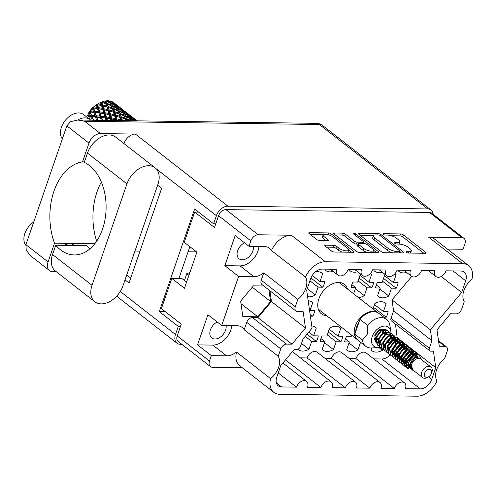 <?xml version="1.0" encoding="UTF-8"?>
<svg xmlns="http://www.w3.org/2000/svg" width="497" height="497" viewBox="0 0 497 497"><rect width="100%" height="100%" fill="white"/><g stroke="black" fill="none" stroke-linecap="round" stroke-linejoin="round"><path stroke-width="0.75" d="M318.857 310.582A18.656 12.555 127.9 0 0 320.329 310.768M347.453 289.005A18.656 12.555 127.9 0 0 344.353 284.383A18.656 12.555 127.9 0 0 318.857 298.908A18.656 12.555 127.9 0 0 321.416 313.818A18.656 12.555 127.9 0 0 326.653 315.701M217.239 322.006A10.089 6.79 127.9 0 0 210.405 329.927A10.089 6.79 127.9 0 0 211.79 337.985A10.089 6.79 127.9 0 0 225.576 330.138A10.089 6.79 127.9 0 0 226.092 325.56M244.512 242.797A10.089 6.79 127.9 0 0 237.678 250.712A10.089 6.79 127.9 0 0 239.063 258.775A10.089 6.79 127.9 0 0 252.849 250.923A10.089 6.79 127.9 0 0 253.371 246.35M295.28 306.761A5.424 3.647 127.9 0 0 296.026 311.097L261.981 284.57A5.424 3.647 -52.1 0 1 261.236 280.233L295.28 306.761L297.827 299.362A16.923 11.388 127.9 0 0 305.829 288.272A16.923 11.388 127.9 0 0 305.506 277.071L271.461 250.544A16.923 11.388 127.9 0 0 269.461 248.22A16.923 11.388 127.9 0 0 264.249 246.5L248.991 246.288L250.855 240.877L218.587 215.729A6.939 4.672 -52.1 0 1 225.936 209.622L429.532 212.461A6.939 4.672 -52.1 0 1 431.669 213.163L463.943 238.311A6.939 4.672 127.9 0 0 461.8 237.609L429.532 212.461M209.479 361.046A6.939 4.672 127.9 0 0 210.43 366.593L178.162 341.445A6.939 4.672 -52.1 0 1 177.205 335.897L209.479 361.046L211.343 355.635L197.545 344.887L207.926 314.75L221.718 325.498L238.616 276.425L224.818 265.678L240.076 265.889A16.923 11.388 127.9 0 0 257.986 250.997A16.923 11.388 127.9 0 0 258.962 246.425M221.718 325.498L236.97 325.709A16.923 11.388 -52.1 0 1 242.182 327.436A16.923 11.388 -52.1 0 1 244.189 329.753L246.736 322.354A5.424 3.647 -52.1 0 1 252.476 317.577L257.943 317.658L271.443 301.536L269.908 290.745M270.554 378.571A19.526 13.139 127.9 0 0 273.797 392.307L239.753 365.773A19.526 13.139 -52.1 0 1 236.51 352.044L270.554 378.571A16.923 11.388 -52.1 0 0 278.55 367.488A16.923 11.388 -52.1 0 0 278.227 356.281L244.189 329.753M231.689 325.634A16.923 11.388 -52.1 0 1 230.714 330.207A16.923 11.388 -52.1 0 1 212.803 345.098L226.595 355.852A16.923 11.388 -52.1 0 0 236.51 352.044M332.835 236.858A5.697 1.913 19 0 0 325.224 234.211A5.697 1.913 19 0 0 323.162 234.944A5.697 1.913 19 0 0 324.268 236.74L328.02 239.666A2.131 0.714 19 0 1 328.436 240.337A2.131 0.714 19 0 1 327.666 240.61L319.577 240.498A2.131 0.714 19 0 1 316.732 239.511L309.159 233.602A2.131 0.714 19 0 1 308.743 232.931A2.131 0.714 19 0 1 309.513 232.658L328.411 232.925A2.131 0.714 19 0 1 331.257 233.913L353.615 251.339A2.131 0.714 19 0 1 354.026 252.01A2.131 0.714 19 0 1 353.255 252.283L334.363 252.022A2.131 0.714 19 0 1 331.518 251.028L325.243 246.139A2.131 0.714 19 0 1 324.833 245.468A2.131 0.714 19 0 1 325.603 245.195L333.686 245.307A2.131 0.714 19 0 1 336.531 246.301L338.985 248.208A5.697 1.913 19 0 0 344.725 250.643A5.697 1.913 19 0 0 348.652 250.121A5.697 1.913 19 0 0 347.552 248.332L332.835 236.858M353.789 233.279A1.491 0.503 19 0 0 353.249 233.472A1.491 0.503 19 0 0 353.541 233.938L362.984 241.293A2.131 0.714 19 0 1 363.394 241.964A2.131 0.714 19 0 1 362.624 242.244L357.256 242.169A2.131 0.714 19 0 1 354.417 241.175L345.347 234.112A2.131 0.714 19 0 0 342.501 233.118L334.413 233.006A2.131 0.714 19 0 0 333.642 233.279A2.131 0.714 19 0 0 334.059 233.95L356.417 251.376A2.131 0.714 19 0 0 359.263 252.364L378.155 252.631A2.131 0.714 19 0 0 378.925 252.358A2.131 0.714 19 0 0 378.515 251.687L355.784 233.969A1.491 0.503 19 0 0 353.789 233.279M394.879 273.772L396.109 274.729L393.407 282.569L398.116 282.638A14.102 9.486 -52.1 0 1 397.42 285.44A14.102 9.486 -52.1 0 1 396.184 288.241L383.541 278.382M396.184 288.241L391.481 288.173L388.778 296.013A14.102 9.486 -52.1 0 1 378.149 296.417A14.102 9.486 -52.1 0 1 377.521 295.858L380.224 288.018L375.515 287.949A14.102 9.486 -52.1 0 1 376.21 285.148A14.102 9.486 -52.1 0 1 377.44 282.346L382.15 282.414L384.852 274.574A14.102 9.486 -52.1 0 1 385.119 274.419M370.408 273.431L371.638 274.387L368.936 282.228L373.645 282.296A14.102 9.486 -52.1 0 1 372.949 285.098A14.102 9.486 -52.1 0 1 371.719 287.9L359.07 278.04M353.634 293.82L355.753 287.676L351.044 287.608A14.102 9.486 -52.1 0 1 351.739 284.806A14.102 9.486 -52.1 0 1 352.969 282.004L357.678 282.072L360.381 274.232A14.102 9.486 -52.1 0 1 360.648 274.077M321.373 272.679L322.696 273.704L319.993 281.544L324.703 281.613A14.102 9.486 -52.1 0 1 324.007 284.421A14.102 9.486 -52.1 0 1 322.777 287.216L310.942 277.997M314.986 326.945L316.303 327.97L313.601 335.81L318.31 335.879A14.102 9.486 -52.1 0 1 317.614 338.681A14.102 9.486 -52.1 0 1 316.384 341.482L307.028 334.189M339.457 327.287L340.774 328.312L338.072 336.152L342.781 336.221A14.102 9.486 -52.1 0 1 342.085 339.022A14.102 9.486 -52.1 0 1 340.855 341.824L328.206 331.965M340.855 341.824L336.146 341.756L333.444 349.596A14.102 9.486 -52.1 0 1 322.814 350A14.102 9.486 -52.1 0 1 322.186 349.441L324.889 341.601L320.18 341.532A14.102 9.486 -52.1 0 1 320.876 338.73A14.102 9.486 -52.1 0 1 322.112 335.929L326.821 335.997L329.517 328.157A14.102 9.486 -52.1 0 1 340.147 327.753A14.102 9.486 -52.1 0 1 340.774 328.312M360.561 342.259L357.915 349.938A14.102 9.486 -52.1 0 1 347.285 350.342A14.102 9.486 -52.1 0 1 346.657 349.782L349.36 341.942L344.651 341.874A14.102 9.486 -52.1 0 1 345.347 339.072A14.102 9.486 -52.1 0 1 346.583 336.27L351.286 336.339L351.683 335.202M311.395 301.654L312.719 302.685L310.016 310.526L314.725 310.594A14.102 9.486 -52.1 0 1 314.029 313.396A14.102 9.486 -52.1 0 1 312.793 316.198L310.072 314.073M384.808 302.679L386.132 303.71L383.429 311.551L388.138 311.619A14.102 9.486 -52.1 0 1 387.443 314.421A14.102 9.486 -52.1 0 1 386.206 317.216L373.558 307.363M389.797 342.508L389.797 342.508A14.102 9.486 -52.1 0 0 390.157 341.799M389.213 342.054L388.884 341.793M388.598 341.569L388.051 341.147M271.461 250.544A19.526 13.139 -52.1 0 1 291.397 235.23L258.204 234.77A6.939 4.672 127.9 0 0 250.855 240.877M291.397 235.23L325.442 261.757L462.651 263.671L428.607 237.144L461.8 237.609M325.442 261.757A19.526 13.139 127.9 0 0 305.506 277.071M296.026 311.097A5.424 3.647 127.9 0 0 297.697 311.65L303.158 311.725L305.481 328.063L291.981 344.185L286.52 344.11A5.424 3.647 127.9 0 0 280.78 348.882L246.736 322.354M278.227 356.281L280.78 348.882M273.797 392.307A19.526 13.139 127.9 0 0 279.811 394.295L417.014 396.208A19.526 13.139 127.9 0 0 436.956 380.895A16.923 11.388 127.9 0 1 444.629 358.604L447.182 351.199A5.424 3.647 127.9 0 0 446.436 346.869A5.424 3.647 127.9 0 0 444.765 346.316L439.298 346.241L436.975 329.902L450.475 313.781L455.942 313.855A5.424 3.647 127.9 0 0 461.682 309.084L464.229 301.685A16.923 11.388 -52.1 0 1 471.908 279.395A19.526 13.139 127.9 0 0 468.665 265.659A19.526 13.139 127.9 0 0 462.651 263.671M429.352 348.235A3.255 2.187 127.9 0 0 429.799 350.839L391.45 320.956A3.255 2.187 -52.1 0 1 391.002 318.353L429.352 348.235L431.936 340.725L430.383 329.809L461.676 292.447L465.683 280.799L453.003 270.915M429.799 350.839A3.255 2.187 127.9 0 0 430.8 351.168L433.427 351.205L435.77 367.681L431.756 379.329A10.847 7.3 -52.1 0 1 420.276 388.878L381.926 358.996A10.847 7.3 127.9 0 0 390.207 354.771M292.379 351.677A7.374 4.964 127.9 0 1 292.658 351.87L331.002 381.752A7.374 4.964 127.9 0 1 332.015 387.641L345.396 387.828A7.374 4.964 -52.1 0 1 355.473 382.087A7.374 4.964 -52.1 0 1 356.486 387.983L369.867 388.169A7.374 4.964 -52.1 0 1 379.944 382.429A7.374 4.964 -52.1 0 1 380.957 388.325L394.338 388.511A7.374 4.964 -52.1 0 1 404.415 382.771A7.374 4.964 -52.1 0 1 405.428 388.666L420.276 388.878M331.002 381.752A7.374 4.964 127.9 0 0 320.925 387.492L307.544 387.3A7.374 4.964 127.9 0 0 306.531 381.41A7.374 4.964 127.9 0 0 296.454 387.151L281.606 386.939A10.847 7.3 -52.1 0 1 278.264 385.834A10.847 7.3 -52.1 0 1 276.773 377.167L280.786 365.519L294.398 349.267L297.026 349.304A3.255 2.187 127.9 0 0 300.468 346.44L303.058 338.929L312.079 328.157L306.692 290.285L310.7 278.637A10.847 7.3 -52.1 0 1 322.186 269.088L337.028 269.299A7.374 4.964 -52.1 0 0 338.047 275.195A7.374 4.964 -52.1 0 0 348.124 269.455L361.499 269.641A7.374 4.964 -52.1 0 0 362.518 275.537A7.374 4.964 -52.1 0 0 372.595 269.796L385.97 269.983A7.374 4.964 127.9 0 0 386.989 275.872A7.374 4.964 127.9 0 0 397.066 270.132L410.441 270.325A7.374 4.964 127.9 0 0 411.454 276.214A7.374 4.964 127.9 0 0 421.537 270.474L434.912 270.66A7.374 4.964 127.9 0 0 435.925 276.556A7.374 4.964 127.9 0 0 446.008 270.815L460.856 271.027A10.847 7.3 -52.1 0 1 464.192 272.126A10.847 7.3 -52.1 0 1 465.683 280.799M177.205 335.897L181.262 324.112L161.395 308.631L171.807 278.395L184.462 288.254L196.899 252.128L184.244 242.269L194.656 212.033L214.524 227.514L218.587 215.729M224.818 265.678L235.199 235.535L248.991 246.288M238.616 276.425L253.868 276.636A16.923 11.388 127.9 0 0 263.783 272.834L261.236 280.233M263.814 285.999L253.42 285.856L240.641 301.107L242.84 316.57L257.819 316.782L270.592 301.524L268.952 290.006M210.43 366.593A6.939 4.672 127.9 0 0 212.573 367.302L242.238 367.712M211.343 355.635L226.595 355.852M463.943 238.311A6.939 4.672 127.9 0 1 464.894 243.859L463.03 249.27L447.778 249.059A16.923 11.388 -52.1 0 0 447.362 249.059M428.607 237.144A19.526 13.139 -52.1 0 1 434.62 239.132L468.665 265.659M358.958 234.298L381.317 251.724A2.131 0.714 19 0 0 384.162 252.712L403.055 252.979A2.131 0.714 19 0 0 403.825 252.706A2.131 0.714 19 0 0 403.415 252.035L381.056 234.609A2.131 0.714 19 0 0 378.211 233.615L359.319 233.354A2.131 0.714 19 0 0 358.548 233.627A2.131 0.714 19 0 0 358.958 234.298M408.845 251.73L406.639 251.699A1.491 0.503 19 0 0 406.105 251.892A1.491 0.503 19 0 0 406.813 252.625A1.491 0.503 19 0 0 408.379 253.054L425.395 253.29A2.131 0.714 19 0 0 426.165 253.016A2.131 0.714 19 0 0 425.755 252.346L403.396 234.919A2.131 0.714 19 0 0 400.551 233.932L383.535 233.689A1.491 0.503 19 0 0 382.994 233.882A1.491 0.503 19 0 0 383.709 234.615A1.491 0.503 19 0 0 385.274 235.05L387.48 235.075A6.815 2.286 19 0 1 396.575 238.249L398.439 239.697A6.815 2.286 19 0 1 399.756 241.846A6.815 2.286 19 0 1 397.289 242.722L395.09 242.691A1.491 0.503 19 0 0 394.55 242.884A1.491 0.503 19 0 0 395.264 243.617A1.491 0.503 19 0 0 396.83 244.052L399.029 244.083A6.815 2.286 19 0 1 408.13 247.251L409.994 248.699A6.815 2.286 19 0 1 411.311 250.848A6.815 2.286 19 0 1 408.845 251.73L408.385 253.054M391.667 337.252A14.102 9.486 -52.1 0 1 391.027 339.706M382.789 349.111L382.386 350.279A14.102 9.486 -52.1 0 1 371.756 350.683A14.102 9.486 -52.1 0 1 371.129 350.124L371.874 347.968M378.702 347.409L382.386 350.279M391.108 336.891L391.717 336.904M388.884 342.495L388.567 342.489M387.598 342.476L387.014 342.464M406.589 272.424A14.102 9.486 -52.1 0 1 399.029 271.474A14.102 9.486 -52.1 0 1 398.408 270.915L398.662 270.157M393.407 282.569L384.492 275.624M380.224 288.018L376.279 284.949M391.481 288.173L382.56 281.227M379.857 289.068L388.778 296.013M368.936 282.228L360.021 275.282M355.753 287.676L351.808 284.607M371.719 287.9L367.01 287.831L364.307 295.672A14.102 9.486 -52.1 0 1 358.368 297.51M367.01 287.831L358.088 280.886M355.392 288.726L364.307 295.672M319.993 281.544L312.228 275.5M322.777 287.216L318.068 287.148L315.365 294.994A14.102 9.486 -52.1 0 1 307.6 296.678M318.068 287.148L309.948 280.824M307.252 288.664L315.365 294.994M382.118 272.083A14.102 9.486 -52.1 0 1 374.558 271.132A14.102 9.486 -52.1 0 1 373.937 270.573L374.191 269.815M357.647 271.741A14.102 9.486 -52.1 0 1 350.087 270.79A14.102 9.486 -52.1 0 1 349.466 270.231L349.726 269.473M333.176 271.399A14.102 9.486 -52.1 0 1 325.616 270.449A14.102 9.486 -52.1 0 1 324.995 269.89L325.255 269.132M313.601 335.81L308.799 332.071M316.384 341.482L311.675 341.414L308.972 349.254A14.102 9.486 -52.1 0 1 298.343 349.658A14.102 9.486 -52.1 0 1 297.796 349.18M311.675 341.414L305.201 336.37M301.505 343.433L308.972 349.254M338.072 336.152L329.157 329.207M324.889 341.601L320.95 338.532M336.146 341.756L327.225 334.81M324.529 342.65L333.444 349.596M349.36 341.942L345.421 338.873M349 342.992L357.915 349.938M310.016 310.526L309.513 310.134M312.793 316.198L310.37 316.16M383.429 311.551L374.508 304.599M373.023 308.929L374.875 303.549A14.102 9.486 -52.1 0 1 385.504 303.151A14.102 9.486 -52.1 0 1 386.132 303.71M386.206 317.216L383.796 317.185M308.171 300.71A14.102 9.486 -52.1 0 1 312.091 302.126A14.102 9.486 -52.1 0 1 312.719 302.685M311.768 325.995A14.102 9.486 -52.1 0 1 315.676 327.411A14.102 9.486 -52.1 0 1 316.303 327.97M315.26 271.996A14.102 9.486 -52.1 0 1 322.068 273.145A14.102 9.486 -52.1 0 1 322.696 273.704M370.414 273.418A14.102 9.486 -52.1 0 1 371.011 273.828A14.102 9.486 -52.1 0 1 371.638 274.387M394.885 273.76A14.102 9.486 -52.1 0 1 395.482 274.17A14.102 9.486 -52.1 0 1 396.109 274.729M189.91 272.431A28.745 19.346 127.9 0 1 186.791 273.642L184.437 280.482M186.791 273.642L188.922 275.301M198.558 212.089L194.656 212.033M186.568 282.141L181.939 278.537L171.807 278.395M410.46 253.079A6.815 2.286 19 0 0 410.646 252.78L411.311 250.848M398.905 244.077A6.815 2.286 19 0 0 399.091 243.778L399.756 241.846M423.792 253.265L402.732 236.852A2.131 0.714 19 0 0 399.886 235.864L391.35 235.74M373.589 235.497L360.25 235.311M401.458 252.954L399.961 251.793M399.557 251.6A1.491 0.503 19 0 0 400.097 251.407A1.491 0.503 19 0 0 399.805 250.935L380.18 235.64A1.491 0.503 19 0 0 378.192 234.951L375.869 234.913A6.815 2.286 19 0 0 373.402 235.795A6.815 2.286 19 0 0 374.719 237.945L388.132 248.394A6.815 2.286 19 0 0 397.233 251.563L399.557 251.6L399.097 252.923M373.402 235.795L372.738 237.728A6.815 2.286 19 0 0 374.055 239.871L374.719 237.945M392.692 252.836A6.815 2.286 19 0 1 387.467 250.326L374.055 239.871M335.351 234.963L341.837 235.05L342.501 233.118M358.113 244.12L356.591 244.102A2.131 0.714 19 0 1 353.746 243.108L344.682 236.044A2.131 0.714 19 0 0 341.837 235.05M363.288 242.269L365.109 243.685M373.527 250.246L376.558 252.606M363.823 248.506A5.697 1.913 19 0 0 369.563 250.942A5.697 1.913 19 0 0 373.495 250.426A5.697 1.913 19 0 0 372.39 248.63L367.202 244.586A2.131 0.714 19 0 0 364.363 243.598L358.996 243.524A2.131 0.714 19 0 0 358.225 243.797A2.131 0.714 19 0 0 358.635 244.468L363.823 248.506L363.158 250.438A5.697 1.913 19 0 0 367.345 252.482M372.719 252.557A5.697 1.913 19 0 0 372.831 252.358L373.495 250.426M358.225 243.797L357.56 245.729A2.131 0.714 19 0 0 357.97 246.4L358.635 244.468M363.158 250.438L357.97 246.4M342.346 252.128A5.697 1.913 19 0 1 338.32 250.14L335.866 248.233A2.131 0.714 19 0 0 333.021 247.239L326.535 247.152M347.912 252.209A5.697 1.913 19 0 0 347.987 252.054L348.652 250.121M323.162 234.944L322.497 236.876A5.697 1.913 19 0 0 323.603 238.672L324.268 236.74M326.063 240.591L323.603 238.672M323.236 234.789L310.451 234.615M351.652 252.259L348.689 249.948M373.75 358.877L381.926 358.996M394.469 350.273L393.413 349.434M395.283 344.017L396.171 341.427M396.587 340.228L397.165 338.55M397.246 338.302L395.475 324.087M391.002 318.353L393.587 310.842L392.034 299.927L411.733 276.407M300.343 357.852L307.047 357.952A7.374 4.964 -52.1 0 1 317.129 352.211L355.473 382.087M324.814 358.194L331.518 358.287A7.374 4.964 -52.1 0 1 341.601 352.547L379.944 382.429M349.285 358.536L355.989 358.629A7.374 4.964 -52.1 0 1 366.072 352.889L404.415 382.771M285.502 359.89L320.925 387.492M278.227 372.949L296.454 387.151M441.212 276.5L461.676 292.447M392.034 299.927L430.383 329.809M393.587 310.842L431.936 340.725M397.42 337.798L435.77 367.681M355.989 358.629L394.338 388.511M331.518 358.287L369.867 388.169M307.047 357.952L345.396 387.828M297.827 299.362L263.783 272.834M271.443 301.536L305.481 328.063M257.943 317.658L291.981 344.185M252.259 287.235L270.592 301.524M241.008 303.679L257.819 316.782M197.545 344.887L212.803 345.098M341.128 284.073A18.656 12.555 127.9 0 0 340.588 282.694M94.859 301.766L55.378 270.995A20.607 13.866 127.9 0 1 52.545 254.526L55.739 245.251A47.29 31.162 -89.2 0 0 60.441 249.774A47.29 31.162 -89.2 0 0 74.283 254.942A47.29 31.162 -89.2 0 0 105.122 218.922A47.29 31.162 -89.2 0 0 89.448 165.538A47.29 31.162 -89.2 0 0 84.273 162.37L87.472 153.095A20.607 13.866 -52.1 0 1 109.284 134.96A20.607 13.866 -52.1 0 1 115.633 137.06L155.12 167.824A20.607 13.866 -52.1 0 1 157.953 184.3L123.026 285.725A20.607 13.866 127.9 0 1 94.859 301.766A20.607 13.866 127.9 0 1 92.032 285.297L126.952 183.865A20.607 13.866 -52.1 0 1 148.771 165.731A20.607 13.866 -52.1 0 1 155.12 167.824M25.769 245.189A16.271 10.946 -52.1 0 1 33.734 221.997M62.342 138.911A16.271 10.946 -52.1 0 1 63.653 122.678A16.271 10.946 -52.1 0 1 78.669 112.937A16.271 10.946 -52.1 0 1 83.676 114.596L90.007 119.522A16.271 10.946 -52.1 0 1 90.752 120.193M77.7 120.013A16.271 10.946 -52.1 0 1 84.993 117.87A16.271 10.946 -52.1 0 1 90.007 119.522M89.87 248.898A47.29 31.162 90.8 0 1 86.733 245.68L73.786 245.499A13.556 9.126 127.9 0 0 71.369 245.083A13.556 9.126 127.9 0 0 68.692 245.431L55.739 245.251M74.32 245.506L73.898 245.183A13.556 9.126 127.9 0 0 69.723 243.797A13.556 9.126 127.9 0 0 64.032 245.363M100.462 133.575A10.847 7.3 127.9 0 0 88.982 143.124L66.834 125.865L70.555 121.641L77.83 120.013L84.645 121.249L100.462 133.575L135.377 134.066L227.887 206.156A10.847 7.3 127.9 0 0 216.406 215.698L213.611 223.812L215.791 223.843M84.434 161.904L82.521 161.879L88.982 143.124M123.927 143.515A10.847 7.3 -52.1 0 1 135.377 134.066M66.834 125.865L25.925 244.679L48.066 261.938L54.527 243.182L94.797 243.741M48.066 261.938A10.847 7.3 127.9 0 0 49.557 270.61A10.847 7.3 127.9 0 0 52.899 271.71L56.36 271.76M25.925 244.679L26.229 250.264L30.87 256.042L49.557 270.61M180.467 326.43L178.286 326.405L175.491 334.518A10.847 7.3 127.9 0 0 176.982 343.185A10.847 7.3 127.9 0 0 180.324 344.291L181.84 344.309M433.185 214.35A10.847 7.3 127.9 0 0 431.073 210.045A10.847 7.3 127.9 0 0 427.731 208.939L227.887 206.156M157.636 185.219L161.624 188.326L129.027 282.992L125.039 279.886M178.286 326.405L159.301 311.607L194.625 209.02L213.611 223.812M134.967 251.041L140.005 251.115M188.102 251.786L196.613 251.904M96.673 241.163A54.229 35.741 90.8 0 1 101.332 182.02M130.723 278.072L126.735 274.965M189.866 246.649L178.901 278.494M159.301 311.607L165.327 311.694M82.521 161.879A54.229 35.741 -89.2 0 0 54.527 243.182M73.786 245.499L68.692 245.431M429.091 376.465L428.321 377.006A6.722 4.523 -52.1 0 1 422.655 377.583A6.722 4.523 -52.1 0 1 421.729 372.203A6.722 4.523 -52.1 0 1 430.924 366.972A6.722 4.523 -52.1 0 1 431.843 372.346A6.722 4.523 -52.1 0 1 431.75 372.607L431.415 373.489A4.554 3.063 -52.1 0 1 429.091 376.465A4.554 3.063 -52.1 0 1 425.308 376.894A4.554 3.063 -52.1 0 1 424.631 373.216A4.554 3.063 -52.1 0 1 429.451 369.203A4.554 3.063 -52.1 0 1 431.477 373.309A4.554 3.063 -52.1 0 1 431.415 373.489M422.655 377.583L412.529 369.693A6.722 4.523 -52.1 0 1 411.609 364.32A6.722 4.523 -52.1 0 1 420.797 359.082L430.924 366.972M418.474 354.715C414.125 353.988 410.789 356.653 408.472 362.711L412.485 370.147L411.417 370.023L407.59 362.257C408.602 359.033 410.485 356.616 413.218 355.001L418.474 354.715L419.306 355.287L420.512 357.666M413.417 354.908L418.946 354.988M409.006 369.016L406.863 367.917L405.515 360.772L410.795 353.727L416.828 353.336L417.679 354.293M406.981 368.016L406.583 367.693L405.229 360.555L410.51 353.504L416.548 353.118L417.492 354.237M405.956 367.003L404.601 366.152L403.253 359.014L408.534 351.963L414.566 351.578L415.417 352.528M415.511 352.696L415.989 354.131M416.039 354.541L415.778 357.144M404.72 366.252L404.322 365.935L402.968 358.791L408.254 351.746L414.287 351.354L415.231 352.479M415.486 356.958L415.374 357.337M403.694 365.239L402.346 364.394L400.992 357.25L406.273 350.205L412.311 349.813L413.156 350.77M413.255 350.938L413.728 352.367M413.765 352.615L413.653 354.79M413.454 355.616L413.206 356.343M402.458 364.494L402.061 364.171L400.712 357.032L405.993 349.981L412.025 349.596L412.97 350.714M401.433 363.481L400.085 362.63L398.731 355.492L404.011 348.44L410.05 348.055L410.895 349.006M410.994 349.174L411.466 350.609M411.504 350.851L411.535 351.882M411.528 352.05L411.392 353.032M411.305 353.435L410.864 354.796L405.956 360.629M400.197 362.729L399.799 362.412L398.451 355.268L403.732 348.223L409.764 347.832L410.708 348.956M410.802 349.13L411.218 350.633M411.243 350.894L411.249 351.727M411.23 351.969L411.019 353.218M410.901 353.659L410.584 354.572M399.172 361.717L397.824 360.872L396.476 353.727L401.756 346.682L407.788 346.291L408.633 347.248M408.882 352.255L403.21 359.157M397.942 360.971L397.544 360.648L396.19 353.51L401.47 346.459L407.509 346.074L408.453 347.198M396.917 359.958L395.562 359.107L394.214 351.969L399.495 344.918L405.527 344.533L406.378 345.49M406.471 345.657L406.95 347.086M395.68 359.213L395.283 358.89L393.928 351.746L399.209 344.701L405.248 344.309L406.192 345.434M406.279 345.608L406.701 347.111M406.726 347.372L406.577 349.348M394.655 358.2L393.301 357.349L391.953 350.205L397.233 343.16L403.272 342.768L404.117 343.725M404.21 343.893L404.688 345.322M404.726 345.57L404.757 346.602M404.744 346.769L404.614 347.745M393.419 357.449L393.021 357.126L391.673 349.987L396.954 342.936L402.986 342.551L403.931 343.675M404.018 343.849L404.44 345.353M404.465 345.608L404.471 346.446M404.452 346.689L404.322 347.589M392.394 356.436L391.046 355.585L389.691 348.447L394.972 341.396L401.011 341.01L401.856 341.967M401.955 342.135L402.427 343.564M402.464 343.812L402.495 344.837M402.489 345.005L402.353 345.987M402.104 346.974L401.911 347.54M391.158 355.69L390.76 355.367L389.412 348.223L394.693 341.178L400.725 340.787L401.669 341.911M401.762 342.085L402.179 343.589M402.203 343.849L402.21 344.682M402.191 344.93L402.061 345.825M390.133 354.678L388.784 353.827L387.436 346.682L392.717 339.637L398.749 339.246L399.594 340.203M399.694 340.37L400.166 341.799M400.203 342.048L400.097 344.222M399.843 345.21L399.65 345.775M388.902 353.926L388.499 353.603L387.151 346.465L392.431 339.414L398.47 339.029L399.408 340.153M399.501 340.327L399.923 341.83M399.942 342.085L399.799 344.067M387.877 352.913L386.523 352.062L385.175 344.924L390.456 337.873L396.488 337.488L397.339 338.445M397.432 338.612L397.911 340.041M397.942 340.29L397.836 342.464M397.581 343.452L392.4 350.062M386.641 352.168L386.244 351.845L384.889 344.701L390.17 337.656L396.208 337.27L397.153 338.389M397.24 338.569L397.662 340.066M397.687 340.327L397.693 341.159M397.675 341.408L397.538 342.303M385.616 351.155L384.262 350.304L382.914 343.16L388.194 336.115L394.233 335.723L395.078 336.68M395.171 336.848L395.649 338.277M395.68 338.525L395.575 340.7M395.326 341.688L395.047 342.464M384.38 350.404L383.982 350.081L382.634 342.942L387.915 335.891L393.947 335.506L394.891 336.631M394.978 336.804L395.401 338.308M395.426 338.569L395.432 339.401M395.413 339.644L395.283 340.544M383.355 349.391L382.007 348.54L380.652 341.402L385.933 334.351L391.971 333.965L392.816 334.922M392.916 335.09L393.388 336.519M393.425 336.767L393.313 338.942M393.226 339.345L392.872 340.495M382.118 348.646L381.721 348.322L380.373 341.184L385.653 334.133L391.686 333.748L392.63 334.866M381.093 347.633L379.745 346.782L378.391 339.637L383.678 332.592L389.71 332.207L390.555 333.158M390.654 333.325L391.127 334.754M391.164 335.003L391.195 336.034M391.189 336.202L391.052 337.183M390.965 337.587L390.611 338.73M379.857 346.881L379.459 346.564L378.111 339.42L383.392 332.369L389.431 331.984L390.369 333.108M390.462 333.282L390.878 334.785M390.903 335.046L390.909 335.879M390.891 336.121L390.76 337.022M378.838 345.869L377.484 345.017L376.136 337.879L381.416 330.828L387.449 330.443L388.294 331.4M388.542 336.407L388.35 336.972M377.602 345.123L377.204 344.8L375.85 337.662L381.131 330.611L387.169 330.225L388.114 331.344M410.143 367.103L408.745 367.376M407.782 367.401L406.13 367.072M407.273 365.494L405.434 365.637M405.223 365.618L403.868 365.307M410.348 363.829L409.839 364.146M407.441 362.841L405.117 363.711M404.844 363.767L403.173 363.872M402.961 363.854L401.607 363.549M402.818 359.374L401.483 359.94M401.775 356.883L401.439 357.107M400.557 357.61L399.221 358.182M398.296 355.852L396.966 356.417M396.581 356.542L396.072 356.666M401.824 347.751L396.917 353.584M394.991 351.603L394.661 351.82M397.022 344.011L392.052 349.882M392.785 340.706L387.393 346.831M390.524 338.948L385.132 345.073M384.74 345.285L383.404 345.856M375.701 338.24L374.558 338.743M413.175 370.197L410.385 363.692L415.821 357.126L421.158 358.741L421.493 359.629M96.71 104.693L94.598 106.172A13.773 9.269 -52.1 0 0 88.783 112.633L87.615 115.434L90.106 117.497A20.284 13.649 127.9 0 0 89.398 119.05M87.72 115.236A20.284 13.649 -52.1 0 1 89.18 112.676L90.261 115.385L87.615 115.434M90.51 110.775A20.284 13.649 -52.1 0 1 92.423 108.489L93.287 111.048L90.51 110.775L89.18 112.676M94.051 106.867A20.284 13.649 -52.1 0 1 96.288 105.01L96.996 107.34L94.051 106.867L92.423 108.489M98.102 103.767A20.284 13.649 -52.1 0 1 100.506 102.469L101.146 104.513L98.102 103.767L96.288 105.01L96.865 104.587L98.157 108.539L104.358 109.837M101.854 102.37L105.762 103.649L106.569 106.047L102.668 104.917L101.854 102.37L100.506 102.469M102.394 101.699A20.284 13.649 -52.1 0 1 104.799 101.04L105.445 102.761L102.394 101.699L101.053 102.32M106.122 101.208L109.961 102.922L110.837 104.879L106.967 103.326L106.122 101.208L104.799 101.04M106.619 100.792A20.284 13.649 -52.1 0 1 108.862 100.823L109.607 102.202L106.619 100.792L105.159 101.208M110.502 101.121A20.284 13.649 -52.1 0 1 112.434 101.835L113.341 102.873L110.502 101.121L108.986 101.276M115.459 103.966L113.676 102.643M113.776 102.649A20.284 13.649 -52.1 0 1 114.006 102.823A20.284 13.649 -52.1 0 1 114.13 102.922M135.948 121.1L134.867 119.64L136.687 120.833M136.936 120.839L134.42 119.118L133.575 119.578L134.867 119.64M136.625 120.454L137.116 120.839M134.42 119.118L133.215 117.876L136.849 120.628M132.724 117.851L133.215 117.876M135.147 119.305L131.307 116.379M132.028 120.87L131.127 118.969L134.898 120.914M130.767 118.274L129.792 116.602L133.457 118.758L134.507 120.274L130.767 118.274L129.978 118.932L131.127 118.969M134.737 120.808L134.507 120.274M129.388 115.987L128.301 114.527L133.028 118.211L129.388 115.987L128.561 116.553L129.792 116.602M133.171 118.584L133.028 118.211M127.859 114.006L126.654 112.763L131.37 116.435L127.859 114.006L127.015 114.465L128.301 114.527M126.163 112.738L126.654 112.763M128.58 114.192L124.747 111.266M127.387 120.703L126.971 119.535L130.146 120.74M126.648 118.665L125.809 116.546L129.649 118.261L130.525 120.218L126.648 118.665L125.971 119.473L126.971 119.535M130.81 120.752L130.525 120.218M129.649 118.261L129.978 118.932M125.468 115.758L124.567 113.856L128.338 115.801L129.295 117.54L125.468 115.758L124.728 116.497L125.809 116.546M129.636 118.255L129.295 117.54M124.207 113.161L123.231 111.49L126.897 113.645L127.946 115.161L124.207 113.161L123.418 113.819L124.567 113.856M128.183 115.714L127.946 115.161M122.827 110.874L121.74 109.415L126.468 113.099L122.827 110.874L122.001 111.44L123.231 111.49M126.611 113.471L126.468 113.099M121.299 108.893L120.094 107.65L124.809 111.322L121.299 108.893L120.448 109.352L121.74 109.415M119.603 107.619L120.094 107.65M122.02 109.079L118.187 106.153M123.79 120.653L122.355 120.255L121.541 117.714L125.449 118.994L126.027 120.684M122.355 120.255L121.833 121.162L120.622 117.621L121.541 117.714M125.449 118.994L125.971 119.473L125.132 118.1L121.225 116.758L120.404 114.422L124.3 115.919L125.132 118.1M121.225 116.758L120.622 117.621L119.696 116.273L115.789 115.142L114.981 112.602L118.889 113.881L119.696 116.273M124.3 115.919L123.964 115.105L120.088 113.552L119.249 111.434L123.082 113.148L123.964 115.105M120.088 113.552L119.41 114.36L120.404 114.422M123.082 113.148L126.437 120.69M118.907 110.645L118.006 108.744L121.771 110.688L122.728 112.428L118.907 110.645L118.168 111.384L119.249 111.434M123.076 113.142L122.728 112.428M117.646 108.048L116.665 106.377L120.336 108.532L121.38 110.048L117.646 108.048L116.851 108.706L118.006 108.744M121.622 110.601L121.38 110.048M116.261 105.762L115.18 104.302L119.901 107.986L116.261 105.762L115.441 106.327L116.665 106.377M114.739 103.78L113.533 102.537L118.243 106.209L114.739 103.78L113.888 104.24L115.18 104.302M120.044 108.358L119.901 107.986M113.036 102.506L113.533 102.537M117.447 120.566L117.286 120.025L119.864 120.597M120.013 117.249L120.833 119.852L116.944 118.913L116.105 116.174L120.622 117.621L118.572 112.987L114.664 111.645L113.844 109.303L117.733 110.806L118.572 112.987M116.944 118.913L116.522 119.845L117.485 120.063M121.417 120.622L120.833 119.852M111.601 117.826L111.278 118.764L117.286 120.025L116.522 119.845L115.434 118.584L111.601 117.826L110.719 114.906L114.59 115.795L115.434 118.584M115.789 115.142L115.273 116.043L116.105 116.174M118.889 113.881L119.41 114.36L117.398 109.992L113.527 108.439L112.682 106.321L116.522 108.035L117.398 109.992M114.664 111.645L114.061 112.508L114.981 112.602M117.733 110.806L116.168 107.315L112.347 105.532L111.44 103.631L115.211 105.575L116.168 107.315M113.527 108.439L112.85 109.247L113.844 109.303M112.347 105.532L111.608 106.271L112.682 106.321M111.079 102.935L110.104 101.264L113.77 103.419L114.819 104.935L111.079 102.935L110.291 103.593L111.44 103.631M109.054 101.22L110.104 101.264M115.055 105.488L114.819 104.935M113.484 103.239L113.341 102.873M112.421 120.498L111.962 119L115.776 119.709L116.031 120.547M115.776 119.709L116.522 119.845L116.758 120.554M106.358 116.969L105.395 113.888L109.216 114.596L110.123 117.565L106.358 116.969L106.147 117.901L111.962 119M114.59 115.795L115.273 116.043L114.273 114.739L110.384 113.801L109.545 111.061L113.453 112.136L114.273 114.739M110.384 113.801L109.961 114.732L110.918 114.95M109.216 114.596L110.719 114.906L109.961 114.732L108.874 113.471L105.041 112.713L104.159 109.794L108.029 110.682L108.874 113.471M113.453 112.136L114.061 112.508L113.136 111.16L109.228 110.03L108.421 107.489L112.322 108.768L113.136 111.16M109.228 110.03L108.713 110.93L109.545 111.061M112.322 108.768L112.85 109.247L112.011 107.874L108.097 106.532L107.284 104.19L111.173 105.693L112.011 107.874M108.097 106.532L107.501 107.395L108.421 107.489M111.173 105.693L110.837 104.879M106.967 103.326L106.29 104.134L107.284 104.19M109.607 102.202L112.85 109.247L116.522 119.845M107.482 120.429L106.756 118.205L110.489 118.758L111.024 120.479M110.489 118.758L111.278 118.764L110.123 117.565M101.251 116.31L100.195 113.092L103.923 113.645L104.91 116.764L101.251 116.31L101.146 117.224L106.756 118.205M105.041 112.713L104.718 113.651L109.961 114.732L111.85 120.485M103.923 113.645L105.395 113.888M108.029 110.682L108.713 110.93L107.706 109.626L103.823 108.688L102.985 105.948L106.892 107.023L107.706 109.626M103.823 108.688L103.395 109.62L104.159 109.794L103.395 109.62L102.307 108.358L98.481 107.6L97.598 104.681L101.469 105.563L102.307 108.358M106.892 107.023L107.501 107.395L106.569 106.047M102.668 104.917L102.146 105.818L102.985 105.948M105.762 103.649L106.29 104.134L105.445 102.761M102.867 120.933L101.686 117.59L105.314 118.013L106.116 120.404M105.314 118.013L106.147 117.901L104.91 116.764M96.306 115.82L95.126 112.477L98.754 112.9L99.847 116.161L96.306 115.82L96.312 116.696L101.686 117.59M99.798 111.856L99.58 112.788L104.718 113.651L103.562 112.452L99.798 111.856L98.835 108.775L102.655 109.483L103.562 112.452M98.754 112.9L100.195 113.092M102.655 109.483L103.395 109.62L107.023 120.423M98.481 107.6L98.157 108.539L98.835 108.775M101.469 105.563L102.146 105.818L101.146 104.513M96.946 104.532L97.797 104.724M98.12 120.578L96.797 117.149L100.295 117.454L101.512 120.821M100.295 117.454L101.146 117.224L99.847 116.161M91.554 115.466L90.237 112.036L93.734 112.341L94.952 115.708L91.554 115.466L91.672 116.279L96.312 116.696L96.797 117.149M94.691 111.198L94.585 112.111L99.58 112.788L98.344 111.651L94.691 111.198L93.635 107.979L97.362 108.526L98.344 111.651M93.734 112.341L94.585 112.111L95.126 112.477M97.362 108.526L98.157 108.539L96.996 107.34M93.132 107.694L98.157 108.539L102.307 120.355M93.113 107.725L93.635 107.979M93.585 120.311L92.1 116.814L95.455 117.043L96.822 120.498M95.455 117.043L96.312 116.696L94.952 115.708M88.839 116.068L91.672 116.279L92.1 116.814M89.858 111.589L94.585 112.111L93.287 111.048M89.82 111.645L90.237 112.036M89.013 116.646L90.821 116.739L92.349 120.249M91.454 120.206L90.727 120.168M90.821 116.739L91.672 116.279L90.261 115.385M89.143 118.851L89.485 118.858M409.677 367.463L408.23 365.084M412.827 356.038L416.809 355.982L417.418 356.66M407.279 365.593L406.099 360.027L410.037 354.585L414.734 354.373M415.094 354.802L415.616 357.219M407.229 364.748L404.396 363.338L403.005 360.064M404.838 363.661L403.844 358.262L407.776 352.82L412.473 352.615M412.696 352.851L413.374 354.926M413.33 355.69L412.821 357.523L408.633 362.127M407.484 362.642L405.123 362.996M404.831 362.972L402.135 361.574L400.744 358.306M402.334 361.741L401.582 356.504L405.515 351.062L410.211 350.851M410.435 351.093L410.733 351.547M410.901 351.919L411.112 353.168M411.106 353.541L410.559 355.765L405.515 360.772M405.13 360.915L402.862 361.238M402.57 361.207L401.943 361.077M400.321 360.139L399.321 354.74L403.26 349.298L407.95 349.093M408.795 352.292L408.298 354.001L403.253 359.014M402.868 359.157L401.383 359.474M400.315 359.449L399.327 359.194M398.06 358.38L397.06 352.982L400.998 347.54L405.695 347.328M405.912 347.571L406.217 348.024M406.378 348.397L406.596 349.646M406.583 350.018L406.043 352.243L401.452 357.051M400.613 357.393L398.656 357.728M398.054 357.685L395.357 356.293L393.959 353.019M395.798 356.616L394.804 351.217L398.737 345.775L403.434 345.57M403.657 345.806L404.334 347.881M398.352 355.635L396.084 355.951M395.792 355.927L395.165 355.796M394.804 355.672L393.096 354.529L391.704 351.261M393.537 354.858L392.543 349.459L396.476 344.017L401.172 343.806M401.396 344.048L401.694 344.502M401.862 344.875L402.073 346.123M402.067 346.496L401.52 348.72L396.476 353.734M396.09 353.87L394.606 354.187M394.133 354.206L393.823 354.193M393.531 354.162L392.903 354.032M395.792 340.954L398.165 341.451L398.911 342.048M399.134 342.284L399.812 344.365M399.75 345.247L399.259 346.956L394.668 351.764M393.829 352.112L392.344 352.429M391.269 352.404L390.648 352.274M387.182 347.738L389.021 351.354L388.02 345.937L391.959 340.495L396.649 340.283M396.873 340.526L397.178 340.979M397.339 341.352L397.557 342.601M391.276 337.432L393.649 337.929L394.394 338.525M394.612 338.761L395.295 340.843M384.498 347.813L383.504 342.414L387.436 336.972L392.133 336.767M392.357 337.003L393.034 339.078M390.095 335.239L390.393 335.699M390.561 336.071L390.772 337.32M380.298 344.57L379.733 344.129L378.981 338.892L382.92 333.45L387.43 333.089L386.865 332.648M384.61 330.884L385.355 331.48M385.573 331.723L385.877 332.176M386.039 332.549L386.256 333.798M378.012 339.786L376.521 340.097M376.055 340.116L375.744 340.103M375.452 340.072L374.825 339.948M381.572 329.182L381.733 330.275M410.46 367.749L410.056 363.108L413.989 357.666L416.94 356.753M409.112 367.022L408.379 366.264M407.615 362.158L407.795 361.344L412.305 355.579M414.635 354.988L416.244 355.541L417.095 356.716M407.273 365.55L406.658 365.096L405.26 361.828M405.477 359.797L409.982 353.852M411.615 353.28L413.989 353.777L414.573 354.423M414.821 354.908L414.92 357.585M407.236 364.332L405.117 363.847M403.222 358.039L407.72 352.087M409.354 351.522L412.293 352.46M411.994 352.261L412.311 352.665M412.46 352.932L412.758 355.274M412.553 356.256L408.994 361.102M407.702 361.872L405.154 362.562M404.856 362.568L402.862 362.083M400.961 356.274L405.459 350.329M407.093 349.758L409.466 350.255L410.05 350.901M410.199 351.168L410.336 351.478M410.454 351.907L410.503 353.51M410.311 354.417L409.994 355.324L405.794 359.934M405.353 360.157L402.899 360.803M402.595 360.81L401.762 360.729M398.7 354.516L403.204 348.565M407.77 348.937L407.205 348.496L407.795 349.142M408.049 352.659L407.739 353.56L403.533 358.169M403.092 358.393L401.321 358.964M400.333 359.045L399.122 358.877M398.06 358.393L396.221 354.783M396.438 352.752L400.942 346.807M402.576 346.235L404.949 346.738L405.533 347.378M405.794 350.894L401.682 356.175M400.837 356.635L398.557 357.268M398.072 357.287L396.078 356.803M394.177 350.994L398.681 345.042M400.315 344.477L402.688 344.974L403.272 345.62M403.421 345.887L403.719 348.229M398.575 354.87L396.799 355.442M395.817 355.523L394.985 355.448M394.599 355.355L393.823 355.038M391.922 349.229L396.42 343.284M398.054 342.713L400.427 343.216L401.011 343.862M401.16 344.123L401.296 344.433M401.414 344.862L401.464 346.465M401.383 346.918L400.955 348.279L397.159 352.653M396.314 353.112L394.543 353.684M393.556 353.765L392.723 353.684M389.66 347.471L394.164 341.52M398.165 341.451L398.749 342.098M398.898 342.365L399.203 344.707M399.01 345.614L394.898 350.888M394.053 351.348L392.282 351.926M391.294 352.006L390.462 351.926M387.399 345.707L391.903 339.762M393.537 339.19L395.904 339.693L396.494 340.339M396.643 340.6L396.774 340.911M396.898 341.34L396.941 342.942M385.138 343.949L389.642 337.997M393.916 338.171L394.233 338.575M394.382 338.842L394.512 339.153M394.637 339.575L394.68 341.184M382.883 342.191L387.38 336.239M389.014 335.668L391.953 336.612M391.655 336.407L391.971 336.817M392.121 337.078L392.425 339.42M380.621 340.426L385.119 334.481M389.126 334.406L389.71 335.053M389.859 335.32L389.996 335.63M390.114 336.053L390.164 337.662M390.083 338.109L389.654 339.476L385.455 344.079M385.013 344.303L383.243 344.881M382.255 344.961L381.044 344.788M379.733 344.129L378.142 340.693M378.36 338.668L382.864 332.717M377.471 342.371L375.881 338.935M376.099 336.904L380.603 330.959M384.877 331.126L385.194 331.53M385.343 331.797L385.473 332.108M385.597 332.536L385.641 334.139M382.292 329.082L382.914 329.567M382.615 329.368L382.932 329.772M383.081 330.033L383.212 330.35M383.336 330.772L383.38 332.375M378.236 339.022L376.459 339.594M375.477 339.675L374.645 339.594M381.131 329.294L381.124 330.617M89.789 111.682L93.424 120.231M93.051 107.774L97.772 120.293M100.966 102.357L103.395 109.62M105.072 101.22L109.961 114.732M129.754 118.485L130.891 120.752M357.051 339.352A16.923 11.388 -52.1 0 1 355.212 326.243A16.923 11.388 -52.1 0 1 377.819 312.7M355.722 331.629A15.836 10.654 -52.1 0 1 356.666 326.746A15.836 10.654 -52.1 0 1 359.076 321.882M380.149 347.105A12.021 8.089 -52.1 0 1 378.292 347.453A12.021 8.089 -52.1 0 1 372.191 336.649A12.021 8.089 -52.1 0 1 382.336 326.43A12.021 8.089 -52.1 0 1 390.866 331.319A12.021 8.089 -52.1 0 1 390.977 333.319M390.971 333.425A12.021 8.089 -52.1 0 1 390.928 333.959M378.292 347.453L372.011 347.956A17.028 11.462 -52.1 0 1 365.699 346.26A17.028 11.462 -52.1 0 1 362.437 340.078L367.184 334.382L367.544 325.268A17.028 11.462 -52.1 0 1 386.635 319.397A17.028 11.462 -52.1 0 1 389.822 325.1L390.866 331.319M384.175 329.492L378.975 330.368L374.887 336.202L375.595 341.843M375.906 342.203L376.316 342.576M378.857 343.048L380.025 342.887M384.262 340.513L386.43 337.724M374.632 339.507L375.502 339.364M376.44 339.078L378.577 337.935M374.837 339.967L375.459 339.911M375.763 339.861L378.267 338.929M384.746 334.692L385.206 332.568M385.132 331.294L384.411 329.716M385.597 334.164L385.678 333.76M385.616 331.406L384.523 329.722M382.485 332.928L382.951 330.331M382.914 333.717L383.05 333.369M383.336 332.406L383.423 331.996M380.193 331.257L380.646 329.455M380.652 331.959L380.789 331.605M381.081 330.642L381.162 330.238M365.699 346.26L358.107 340.346A17.028 11.462 -52.1 0 1 354.846 334.164L359.946 319.347A17.028 11.462 -52.1 0 1 379.037 313.483L386.635 319.397M390.207 337.065A12.021 8.089 -52.1 0 1 389.921 337.811M389.406 338.929A12.021 8.089 -52.1 0 1 385.473 344.036M386.126 329.666L379.671 329.53L374.738 334.848L376.086 343.303M362.437 340.078L354.846 334.164M367.544 325.268L359.946 319.347M225.936 209.622L258.204 234.77M394.854 243.368L395.09 242.691M396.836 244.052L397.289 242.722M383.305 234.367L383.535 233.689M399.886 235.864L400.551 233.932M402.732 236.852L403.396 234.919M425.426 253.29L425.755 252.346M406.409 252.37L406.639 251.699M358.983 234.323L359.319 233.354M377.757 234.944L378.211 233.615M380.59 235.963L381.056 234.609M403.092 252.979L403.415 252.035M387.467 250.326L388.132 248.394M396.78 252.892L397.233 251.563M334.083 233.975L334.413 233.006M344.682 236.044L345.347 234.112M353.746 243.108L354.417 241.175M356.591 244.102L357.256 242.169M362.164 243.567L362.624 242.244M355.318 235.323L355.784 233.969M378.192 252.631L378.515 251.687M325.268 246.164L325.603 245.195M333.021 247.239L333.686 245.307M335.866 248.233L336.531 246.301M338.32 250.14L338.985 248.208M327.697 240.616L328.02 239.666M309.184 233.627L309.513 232.658M327.834 234.59L328.411 232.925M330.679 235.59L331.257 233.913M353.286 252.283L353.615 251.339M276.375 382.864L281.606 386.939M394.755 350.491L395.103 350.764M395.662 351.205L396.668 351.988M397.923 352.963L398.929 353.746M402.446 356.486L403.508 357.318M403.794 357.536L404.142 357.809M404.707 358.25L405.769 359.076M406.055 359.3L406.621 359.741M406.906 359.965L408.074 360.878M428.563 376.838L431.756 379.329M444.765 346.316L438.634 341.532M252.476 317.577L286.52 344.11M240.076 265.889L253.868 276.636M77.83 120.013L316.229 123.337A10.847 7.151 90.8 0 1 319.403 124.523L84.645 121.249M216.406 215.698L156.095 168.707M120.262 291.478L175.491 334.518M427.731 208.939L319.403 124.523A10.847 7.3 -52.1 0 1 322.739 125.629L431.073 210.045M87.472 153.095L126.952 183.865M52.545 254.526L92.032 285.297M399.569 252.93L400.097 251.407M362.841 243.573L363.394 241.964M282.899 362.99L306.531 381.41M330.362 269.206L338.047 275.195M354.833 269.548L362.518 275.537M379.304 269.89L386.989 275.872M403.775 270.231L411.454 276.214M428.246 270.567L435.925 276.556M438.509 340.693L446.436 346.869M322.739 125.629A10.847 10.847 0 0 0 316.229 123.337M116.646 296.169L176.982 343.185M134.227 118.584L132.127 116.944M127.667 113.471L125.567 111.831M121.1 108.358L119 106.718M114.54 103.239L114.006 102.823M416.809 355.982L416.244 355.541M407.416 365.705L406.85 365.264M414.554 354.218L413.989 353.777M410.031 350.696L409.466 350.255M398.377 358.66L397.811 358.219M405.509 347.173L404.949 346.738M403.253 345.415L402.688 344.974M400.992 343.651L400.427 343.216M396.469 340.134L395.904 339.693M110.458 103.91L110.073 103.146M117.019 109.023L116.633 108.259M123.585 114.136L123.194 113.372M377.956 312.775L339.116 282.507M357.15 339.463L318.31 309.196"/></g></svg>
